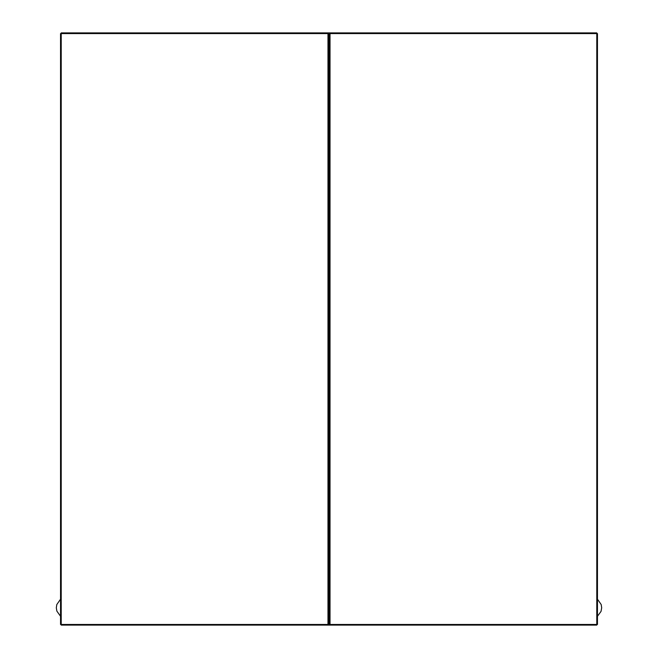 <?xml version="1.0" encoding="UTF-8"?>
<svg xmlns="http://www.w3.org/2000/svg" width="658" height="658" viewBox="0 0 658 658"><rect width="100%" height="100%" fill="white"/><g stroke="black" fill="none" stroke-linecap="round" stroke-linejoin="round"><path stroke-width="0.99" d="M330.02 624.467L596.781 624.467L596.781 33.583L597.464 33.583L597.464 624.467L596.781 624.467L596.781 625.1L61.219 625.1L61.219 624.467L60.536 624.467L60.536 33.583L330.02 33.583L327.98 33.583L327.98 624.467L329 624.121L329 33.92L329 624.121L330.02 624.467L330.02 33.583L596.781 33.583L596.781 32.9L61.219 32.9L61.219 624.467L327.98 624.467M329.897 624.458L328.103 624.458M60.536 599.199L56.802 604.562L56.317 607.819L56.868 611.109L60.536 616.258M597.464 599.199L601.198 604.562L601.683 607.819L601.034 611.389L597.464 616.258"/></g></svg>
